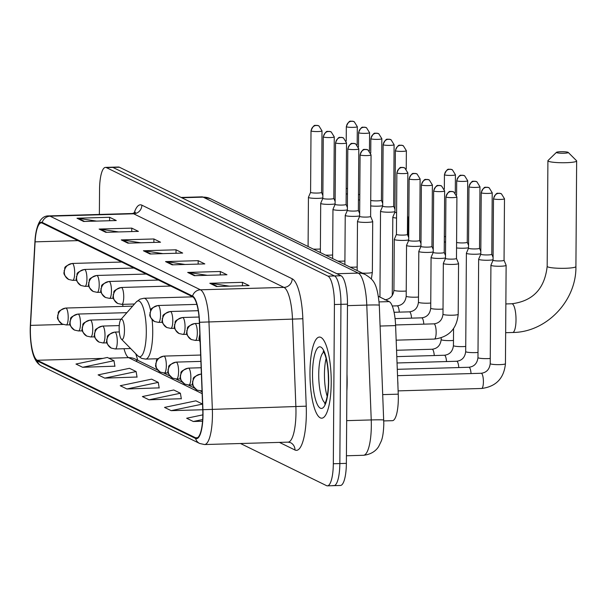 <?xml version="1.0" encoding="UTF-8"?>
<svg xmlns="http://www.w3.org/2000/svg" width="607" height="607" viewBox="0 0 607 607"><rect width="100%" height="100%" fill="white"/><g stroke="black" fill="none" stroke-linecap="round" stroke-linejoin="round"><path stroke-width="0.91" d="M378.449 296.345L389.208 301.618A25.357 6.609 88.4 0 1 395.597 325.595L398.253 394.163A25.357 6.609 88.4 0 1 398.329 398.579A25.357 6.609 88.4 0 1 392.41 420.681L383.776 420.924M333.031 485.448A25.357 6.609 -91.6 0 0 333.933 485.653L340.459 485.471A25.357 6.609 -91.6 0 0 346.369 463.369L347.485 304.145A25.357 6.609 -91.6 0 0 341.013 275.753L119.42 167.229A25.357 6.609 -91.6 0 0 118.517 167.024L111.992 167.206A25.357 6.609 -91.6 0 1 112.894 167.418A25.357 6.609 -91.6 0 0 111.992 167.206L105.466 167.395A25.357 6.609 -91.6 0 0 99.548 189.49L99.373 214.453M240.501 443.512L326.498 485.63A25.357 6.609 -91.6 0 0 327.401 485.843A25.357 6.609 -91.6 0 0 333.319 463.748L334.427 304.524L340.952 304.335A25.357 6.609 -91.6 0 0 334.487 275.942L112.894 167.418L334.487 275.942A25.357 6.609 -91.6 0 1 340.952 304.335L339.844 463.558L340.952 304.335L347.485 304.145M333.933 485.653A25.357 6.609 -91.6 0 0 339.844 463.558A25.357 6.609 -91.6 0 1 333.933 485.653L327.401 485.843M331.217 382.835A40.578 10.569 -91.6 0 0 319.426 337.067A40.578 10.569 -91.6 0 0 309.965 372.425A40.578 10.569 -91.6 0 0 321.756 418.185A40.578 10.569 -91.6 0 0 331.217 382.835A40.578 10.569 -91.6 0 0 319.426 337.067A40.578 10.569 -91.6 0 0 309.965 372.425A40.578 10.569 -91.6 0 0 321.756 418.185A40.578 10.569 -91.6 0 0 331.217 382.835M202.837 414.444A27.049 7.049 88.4 0 1 196.524 438.011A27.049 7.049 88.4 0 1 195.56 437.791L37.277 360.27A27.049 7.049 88.4 0 1 30.525 325.382L35.1 241.852A27.049 7.049 88.4 0 1 41.268 222.89A27.049 7.049 88.4 0 1 42.232 223.11L192.556 296.732A27.049 7.049 88.4 0 1 199.377 322.302L202.761 409.733A27.049 7.049 88.4 0 1 202.837 414.444M203.011 414.528A27.725 7.223 -91.6 0 0 202.935 409.702L199.551 322.271A27.725 7.223 -91.6 0 0 192.556 296.057L42.24 222.443A27.725 7.223 -91.6 0 0 35.062 239.59A27.725 7.223 -91.6 0 0 34.925 241.654L30.35 325.177A27.725 7.223 -91.6 0 0 31.094 344.169A27.725 7.223 -91.6 0 0 37.277 360.937L195.56 438.459A27.725 7.223 -91.6 0 0 203.011 414.528M82.62 367.288L113.987 360.717L107.348 357.462L75.974 364.041L82.62 367.288L114.898 366.18M104.753 378.131L136.127 371.56L129.488 368.305L98.114 374.883L104.753 378.131L137.03 377.023M126.893 388.973L158.268 382.402L151.621 379.147L120.254 385.718L126.893 388.973L159.171 387.865M149.034 399.816L180.4 393.245L173.761 389.99L142.387 396.561L149.034 399.816L181.303 398.708M334.427 304.524A25.357 6.609 -91.6 0 0 327.962 276.132L106.369 167.6A25.357 6.609 -91.6 0 0 105.466 167.395M99.131 229.067L131.765 228.126L138.404 231.381L105.77 232.314L99.131 229.067A6.76 6.472 116.1 0 1 100.261 229.135L106.711 232.291M76.998 218.224L109.624 217.283L116.271 220.538L83.637 221.479L76.998 218.224A6.76 6.472 116.1 0 1 78.128 218.292L84.57 221.449M165.544 261.594L198.178 260.653L204.817 263.908L172.183 264.842L165.544 261.594A6.76 6.472 116.1 0 1 166.675 261.663L173.124 264.819M187.684 272.429L220.311 271.496L226.957 274.751L194.323 275.684L187.684 272.429A6.76 6.472 116.1 0 1 188.815 272.505L195.257 275.661M209.817 283.272L242.451 282.338L249.09 285.594L216.464 286.527L209.817 283.272A6.76 6.472 116.1 0 1 210.955 283.34L217.397 286.496M121.271 239.909L153.905 238.968L160.544 242.223L127.91 243.157L121.271 239.909A6.76 6.472 116.1 0 1 122.402 239.977L128.843 243.134M143.404 250.752L176.038 249.811L182.677 253.066L150.05 253.999L143.404 250.752A6.76 6.472 116.1 0 1 144.542 250.82L150.984 253.976M171.166 410.658L202.541 404.08L195.902 400.832L164.527 407.403L171.166 410.658L202.761 409.748M202.829 414.862L186.66 418.246L193.307 421.501L202.548 421.235M176.038 249.811L176.015 253.256M162.964 253.627L144.542 250.82M153.905 238.968L153.875 242.413M140.832 242.792L122.402 239.977M242.451 282.338L242.428 285.783M229.378 286.155L210.955 283.34M220.311 271.496L220.288 274.941M207.245 275.312L188.815 272.505M198.178 260.653L198.155 264.098M185.105 264.47L166.675 261.663M109.624 217.283L109.601 220.728M96.551 221.107L78.128 218.292M131.765 228.126L131.742 231.571M118.691 231.95L100.261 229.135M180.4 393.245L181.334 398.89M193.307 421.501L202.662 419.536M158.268 382.402L159.201 388.048M136.127 371.56L137.061 377.205M113.987 360.717L114.928 366.362M346.878 390.9A42.262 11.009 -91.6 0 0 347.158 382.607A42.262 11.009 -91.6 0 0 346.992 374.094M568.046 152.311A5.918 0.774 0.4 0 0 561.953 151.697A5.918 0.774 0.4 0 0 556.475 152.334A5.918 0.774 0.4 0 0 556.627 152.638A5.918 0.774 0.4 0 0 563.501 153.245A5.918 0.774 0.4 0 0 568.205 152.41A5.918 0.774 0.4 0 0 568.046 152.311M568.205 152.41L576.529 160.703A14.371 1.882 -179.6 0 1 576.65 160.954A14.371 1.882 -179.6 0 1 564.169 162.737A14.371 1.882 -179.6 0 1 548.409 161.25A14.371 1.882 -179.6 0 1 547.909 160.756A14.371 1.882 -179.6 0 1 548.038 160.506L556.475 152.334M119.147 328.03A10.144 2.64 -91.6 0 0 121.37 339.116A10.144 2.64 -91.6 0 0 124.458 330.633A10.144 2.64 -91.6 0 0 120.808 319.593A10.144 2.64 -91.6 0 0 119.147 328.03M397.896 384.792A7.61 1.98 -91.6 0 0 397.904 384.307A7.61 1.98 -91.6 0 0 397.752 381.188M490.926 265.16A7.61 0.994 0.4 0 0 490.919 265.213A7.61 0.994 0.4 0 0 491.184 265.479A7.61 0.994 0.4 0 0 500.517 266.238A7.61 0.994 0.4 0 0 506.132 265.32A7.61 0.994 0.4 0 0 506.117 265.259L504.053 260.251A5.493 0.721 0.4 0 1 504.053 260.274A5.493 0.721 0.4 0 1 500.001 260.942A5.493 0.721 0.4 0 1 493.256 260.388A5.493 0.721 0.4 0 1 493.066 260.198A5.493 0.721 0.4 0 1 493.074 260.16L490.926 265.16M480.812 254.151A5.493 0.721 0.4 0 0 480.797 254.189L478.665 259.151A7.61 0.994 0.4 0 0 478.65 259.204A7.61 0.994 0.4 0 0 478.915 259.47A7.61 0.994 0.4 0 0 488.248 260.236A7.61 0.994 0.4 0 0 493.066 259.75M481.419 192.874A5.493 0.721 0.4 0 0 487.444 193.436A5.493 0.721 0.4 0 0 492.216 192.76L489.143 187.783A5.493 5.258 -63.9 0 0 486.761 187.275A5.493 5.258 116.1 0 0 481.419 192.874A5.493 0.721 0.4 0 1 481.23 192.685L480.797 254.189A5.493 0.721 0.4 0 0 480.994 254.379A5.493 0.721 0.4 0 0 487.732 254.932A5.493 0.721 0.4 0 0 491.791 254.265A5.493 0.721 0.4 0 0 491.784 254.227M469.158 186.865A5.493 0.721 0.4 0 0 475.182 187.434A5.493 0.721 0.4 0 0 479.955 186.751L476.874 181.781A5.493 5.258 -63.9 0 0 474.499 181.265A5.493 5.258 116.1 0 0 469.158 186.865A5.493 0.721 0.4 0 1 468.968 186.675L468.536 248.187A5.493 0.721 0.4 0 1 468.543 248.149L466.396 253.142A7.61 0.994 0.4 0 0 466.388 253.202A7.61 0.994 0.4 0 0 466.654 253.46A7.61 0.994 0.4 0 0 475.987 254.227A7.61 0.994 0.4 0 0 480.805 253.741M468.536 248.187A5.493 0.721 0.4 0 0 468.725 248.377A5.493 0.721 0.4 0 0 475.471 248.931A5.493 0.721 0.4 0 0 479.522 248.263A5.493 0.721 0.4 0 0 479.515 248.225L480.82 251.381M456.555 247.937A7.61 0.994 0.4 0 0 463.725 248.217A7.61 0.994 0.4 0 0 468.536 247.739M456.593 242.421A5.493 0.721 0.4 0 0 463.202 242.921A5.493 0.721 0.4 0 0 467.261 242.254A5.493 0.721 0.4 0 0 467.253 242.216M444.286 241.935A7.61 0.994 0.4 0 0 445.606 242.072M444.324 236.419A5.493 0.721 0.4 0 0 445.644 236.7M395.574 150.824A5.493 0.721 0.4 0 0 401.599 151.393A5.493 0.721 0.4 0 0 406.371 150.711L403.291 145.741A5.493 5.258 -63.9 0 0 400.916 145.225A5.493 5.258 116.1 0 0 395.574 150.824A5.493 0.721 0.4 0 1 395.377 150.635L394.952 212.147A5.493 0.721 0.4 0 1 394.96 212.109L392.812 217.109A7.61 0.994 0.4 0 0 392.805 217.162A7.61 0.994 0.4 0 0 393.07 217.427A7.61 0.994 0.4 0 0 396.546 218.05M394.952 212.147A5.493 0.721 0.4 0 0 395.142 212.336A5.493 0.721 0.4 0 0 396.583 212.67M407.54 217.61A7.61 0.994 0.4 0 0 408.018 217.268A7.61 0.994 0.4 0 0 408.01 217.215L407.547 216.107M382.691 206.122L380.551 211.099A7.61 0.994 0.4 0 0 380.536 211.153A7.61 0.994 0.4 0 0 380.801 211.418A7.61 0.994 0.4 0 0 390.142 212.184A7.61 0.994 0.4 0 0 394.952 211.699M382.698 206.099A5.493 0.721 0.4 0 0 382.691 206.137A5.493 0.721 0.4 0 0 382.88 206.334A5.493 0.721 0.4 0 0 389.618 206.881A5.493 0.721 0.4 0 0 393.677 206.221A5.493 0.721 0.4 0 0 393.67 206.175L394.967 209.332M370.702 205.894A7.61 0.994 0.4 0 0 377.873 206.175A7.61 0.994 0.4 0 0 382.691 205.69M370.74 200.378A5.493 0.721 0.4 0 0 377.357 200.879A5.493 0.721 0.4 0 0 381.408 200.211A5.493 0.721 0.4 0 0 381.401 200.173M358.441 199.893A7.61 0.994 0.4 0 0 359.754 200.029M358.479 194.369A5.493 0.721 0.4 0 0 359.792 194.65M346.172 193.883A7.61 0.994 0.4 0 0 347.492 194.02M346.21 188.367A5.493 0.721 0.4 0 0 347.53 188.648M443.353 263.339A7.61 0.994 0.4 0 0 443.338 263.4A7.61 0.994 0.4 0 0 452.943 264.424A7.61 0.994 0.4 0 0 458.558 263.506A7.61 0.994 0.4 0 0 458.543 263.446L456.479 258.438A5.493 0.721 0.4 0 1 456.479 258.461A5.493 0.721 0.4 0 1 452.42 259.128A5.493 0.721 0.4 0 1 445.682 258.574A5.493 0.721 0.4 0 1 445.492 258.385A5.493 0.721 0.4 0 1 445.5 258.347L443.353 263.339M433.231 252.337A5.493 0.721 0.4 0 0 433.223 252.375L431.091 257.338A7.61 0.994 0.4 0 0 431.076 257.391A7.61 0.994 0.4 0 0 440.674 258.423A7.61 0.994 0.4 0 0 445.492 257.937M433.846 191.061A5.493 0.721 0.4 0 0 439.87 191.622A5.493 0.721 0.4 0 0 444.643 190.947L441.562 185.97A5.493 5.258 -63.9 0 0 439.187 185.461A5.493 5.258 116.1 0 0 433.846 191.061A5.493 0.721 0.4 0 1 433.656 190.871L433.223 252.375A5.493 0.721 0.4 0 0 433.421 252.565A5.493 0.721 0.4 0 0 440.158 253.119A5.493 0.721 0.4 0 0 444.218 252.451A5.493 0.721 0.4 0 0 444.203 252.413M420.97 246.328A5.493 0.721 0.4 0 0 420.962 246.374L418.822 251.328A7.61 0.994 0.4 0 0 418.815 251.381A7.61 0.994 0.4 0 0 428.413 252.413A7.61 0.994 0.4 0 0 433.231 251.928M421.584 185.052A5.493 0.721 0.4 0 0 427.609 185.621A5.493 0.721 0.4 0 0 432.381 184.938L429.301 179.968A5.493 5.258 -63.9 0 0 426.926 179.452A5.493 5.258 116.1 0 0 421.584 185.052A5.493 0.721 0.4 0 1 421.387 184.862L420.962 246.374A5.493 0.721 0.4 0 0 421.152 246.563A5.493 0.721 0.4 0 0 427.897 247.117A5.493 0.721 0.4 0 0 431.949 246.45A5.493 0.721 0.4 0 0 431.941 246.412M409.315 179.042A5.493 0.721 0.4 0 0 415.347 179.611A5.493 0.721 0.4 0 0 420.112 178.928L417.039 173.959A5.493 5.258 -63.9 0 0 414.657 173.443A5.493 5.258 116.1 0 0 409.315 179.042A5.493 0.721 0.4 0 1 409.126 178.853L408.701 240.364A5.493 0.721 0.4 0 1 408.708 240.326L406.561 245.327A7.61 0.994 0.4 0 0 406.546 245.38A7.61 0.994 0.4 0 0 416.152 246.404A7.61 0.994 0.4 0 0 420.962 245.926M408.701 240.364A5.493 0.721 0.4 0 0 408.89 240.554A5.493 0.721 0.4 0 0 415.628 241.108A5.493 0.721 0.4 0 0 419.687 240.44A5.493 0.721 0.4 0 0 419.68 240.402M396.439 234.317A5.493 0.721 0.4 0 0 396.432 234.355L394.3 239.317A7.61 0.994 0.4 0 0 394.284 239.37A7.61 0.994 0.4 0 0 403.883 240.402A7.61 0.994 0.4 0 0 408.701 239.917M397.054 173.041A5.493 0.721 0.4 0 0 403.078 173.602A5.493 0.721 0.4 0 0 407.851 172.927L404.77 167.949A5.493 5.258 -63.9 0 0 402.395 167.441A5.493 5.258 116.1 0 0 397.054 173.041A5.493 0.721 0.4 0 1 396.864 172.851L396.432 234.355A5.493 0.721 0.4 0 0 396.621 234.552A5.493 0.721 0.4 0 0 403.367 235.099A5.493 0.721 0.4 0 0 407.418 234.439A5.493 0.721 0.4 0 0 407.411 234.393M359.64 216.32L357.508 221.297A7.61 0.994 0.4 0 0 357.493 221.35A7.61 0.994 0.4 0 0 367.091 222.382A7.61 0.994 0.4 0 0 372.706 221.456A7.61 0.994 0.4 0 0 372.698 221.403L370.627 216.395A5.493 0.721 0.4 0 1 370.627 216.418A5.493 0.721 0.4 0 1 366.575 217.086A5.493 0.721 0.4 0 1 359.83 216.532A5.493 0.721 0.4 0 1 359.64 216.342A5.493 0.721 0.4 0 1 359.648 216.297M347.386 210.295A5.493 0.721 0.4 0 0 347.379 210.333L345.239 215.295A7.61 0.994 0.4 0 0 345.231 215.348A7.61 0.994 0.4 0 0 354.829 216.373A7.61 0.994 0.4 0 0 359.64 215.895M348.001 149.011A5.493 0.721 0.4 0 0 354.025 149.58A5.493 0.721 0.4 0 0 358.798 148.897L355.717 143.927A5.493 5.258 -63.9 0 0 353.335 143.411A5.493 5.258 116.1 0 0 348.001 149.011A5.493 0.721 0.4 0 1 347.803 148.821L347.379 210.333A5.493 0.721 0.4 0 0 347.568 210.523A5.493 0.721 0.4 0 0 354.313 211.077A5.493 0.721 0.4 0 0 358.365 210.409A5.493 0.721 0.4 0 0 358.358 210.371M335.11 204.309L332.977 209.286A7.61 0.994 0.4 0 0 332.962 209.339A7.61 0.994 0.4 0 0 342.56 210.371A7.61 0.994 0.4 0 0 347.379 209.885M335.125 204.286A5.493 0.721 0.4 0 0 335.11 204.324A5.493 0.721 0.4 0 0 335.307 204.521A5.493 0.721 0.4 0 0 342.045 205.067A5.493 0.721 0.4 0 0 346.104 204.407A5.493 0.721 0.4 0 0 346.096 204.362L347.394 207.518M323.47 137A5.493 0.721 0.4 0 0 329.495 137.569A5.493 0.721 0.4 0 0 334.267 136.886L331.187 131.916A5.493 5.258 -63.9 0 0 328.812 131.4A5.493 5.258 116.1 0 0 323.47 137A5.493 0.721 0.4 0 1 323.281 136.81L322.848 198.322A5.493 0.721 0.4 0 1 322.856 198.284L320.708 203.277A7.61 0.994 0.4 0 0 320.701 203.337A7.61 0.994 0.4 0 0 330.299 204.362A7.61 0.994 0.4 0 0 335.117 203.876M322.848 198.322A5.493 0.721 0.4 0 0 323.038 198.512A5.493 0.721 0.4 0 0 329.783 199.066A5.493 0.721 0.4 0 0 333.835 198.398A5.493 0.721 0.4 0 0 333.827 198.36M310.594 192.275A5.493 0.721 0.4 0 0 310.587 192.313L308.447 197.275A7.61 0.994 0.4 0 0 308.439 197.328A7.61 0.994 0.4 0 0 318.038 198.36A7.61 0.994 0.4 0 0 322.848 197.874M311.209 130.998A5.493 0.721 0.4 0 0 317.233 131.56A5.493 0.721 0.4 0 0 322.006 130.884L318.925 125.907A5.493 5.258 -63.9 0 0 316.543 125.399A5.493 5.258 116.1 0 0 311.209 130.998A5.493 0.721 0.4 0 1 311.012 130.801L310.587 192.313A5.493 0.721 0.4 0 0 310.776 192.502A5.493 0.721 0.4 0 0 317.514 193.056A5.493 0.721 0.4 0 0 321.573 192.389A5.493 0.721 0.4 0 0 321.566 192.351M382.759 394.611L398.253 394.163M380.103 326.042L395.597 325.595M379.102 301.907L389.208 301.618M383.745 420.059A16.905 0.63 177.8 0 0 371.234 419.938L366.78 305.086A33.81 8.809 -91.6 0 0 358.259 273.112L203.133 197.138A33.81 8.809 -91.6 0 0 201.926 196.858L210.447 198.717L365.573 274.69C372.607 279.516 377.19 281.428 379.299 305.207L383.806 423.777C383.571 431.812 382.714 437.624 381.226 441.198L378.867 446.13C378.093 447.587 374.087 454.211 363.441 455.288A33.81 8.809 -91.6 0 0 371.325 425.826A33.81 8.809 -91.6 0 0 371.234 419.938L346.665 420.643M341.013 275.753L327.962 276.132M346.369 463.369L333.319 463.748M119.42 167.229L106.369 167.6M379.299 305.207A16.905 0.63 177.8 0 0 366.78 305.086L347.47 305.64M365.573 274.69A16.905 16.169 116.1 0 0 358.259 273.112L336.87 273.727M210.447 198.717A16.905 16.169 116.1 0 0 203.133 197.138L181.743 197.753M195.56 437.791L197.472 437.738M42.24 222.443A8.452 8.088 -63.9 0 1 50.108 216.183L200.431 289.797A33.81 8.809 88.4 0 1 208.96 321.771L212.344 409.201A33.81 8.809 88.4 0 1 212.435 415.082A33.81 8.809 88.4 0 1 204.551 444.544L288.09 442.146A33.81 8.809 -91.6 0 0 295.973 412.684A33.81 8.809 -91.6 0 0 295.882 406.804L292.498 319.373A33.81 8.809 -91.6 0 0 283.97 287.399L133.646 213.785A33.81 8.809 -91.6 0 0 132.447 213.505L135.634 212.283M202.935 409.702L306.232 406.182A42.262 11.009 88.4 0 1 294.987 450.015L279.425 442.397M136.962 361.719A42.262 11.009 88.4 0 1 136.37 359.708M134.079 213.209A42.262 11.009 88.4 0 1 141.863 205.166L292.187 278.788A8.452 8.088 116.1 0 1 283.97 287.399L200.431 289.797A8.452 8.088 116.1 0 0 192.556 296.057M35.062 239.59C36.564 223.444 41.185 215.553 48.909 215.902A33.81 8.809 88.4 0 1 50.108 216.183L133.646 213.785A8.452 8.088 116.1 0 0 141.863 205.166M292.187 278.788A42.262 11.009 88.4 0 1 302.847 318.751L199.551 322.271M37.277 360.937A8.452 8.088 116.1 0 0 41.405 365.96L199.688 443.482A8.452 8.088 -63.9 0 1 195.56 438.459M302.847 318.751L306.232 406.182M294.987 450.015A8.452 8.088 116.1 0 0 290.548 442.662L288.09 442.146M35.1 241.852L77.992 240.622M30.525 325.382L63.12 324.442M122.902 304.342L122.789 306.414M124.033 348.722A27.049 7.049 -91.6 0 0 128.646 357.652L202.139 393.639M37.277 360.27L102.947 358.388M108.888 358.213L128.646 357.652A15.213 14.553 116.1 0 1 135.24 359.071L157.721 370.08M326.103 358.54A25.767 6.715 -91.6 0 0 324.449 374.018A25.767 6.715 -91.6 0 0 327.188 396.371M323.728 352.068A25.767 6.715 -91.6 0 0 318.736 374.185A25.767 6.715 -91.6 0 0 325.193 402.972M312.514 373.677A30.836 8.035 -91.6 0 0 320.375 408.2A30.836 8.035 -91.6 0 0 328.668 381.583A30.836 8.035 -91.6 0 0 320.807 347.06A30.836 8.035 -91.6 0 0 312.514 373.677M505.859 303.94L511.83 303.766A14.371 3.741 88.4 0 1 512.346 303.887A14.371 3.741 88.4 0 1 516.011 319.972A14.371 3.741 88.4 0 1 512.657 332.492C546.421 332.363 576.513 300.844 575.914 266.541L576.65 160.954M511.83 303.766C532.946 301.102 544.729 288.628 547.173 266.344A14.371 1.882 0.4 0 0 547.673 266.845A14.371 1.882 0.4 0 0 563.433 268.324A14.371 1.882 0.4 0 0 575.914 266.541M121.37 339.116L137.797 355.808A27.952 7.284 -91.6 0 0 146.31 332.424A27.952 7.284 -91.6 0 0 136.256 301.99L139.959 299.183L143.889 298.257A30.433 7.929 -91.6 0 1 150.619 310.443M157.972 358.737L145.634 359.094A30.433 7.929 -91.6 0 0 152.729 332.575A30.433 7.929 -91.6 0 0 152.091 319.669M493.688 198.876A5.493 0.721 0.4 0 0 499.713 199.445A5.493 0.721 0.4 0 0 504.485 198.762L501.405 193.792A5.493 5.258 -63.9 0 0 499.022 193.276A5.493 5.258 116.1 0 0 493.688 198.876A5.493 0.721 0.4 0 1 493.491 198.686L493.066 260.198M483.4 381.849A7.61 1.98 -91.6 0 0 481.579 373.411A7.61 1.98 -91.6 0 0 481.184 373.275C486.503 372.599 489.515 369.375 490.228 363.593A7.61 0.994 0.4 0 0 490.494 363.859A7.61 0.994 0.4 0 0 490.631 363.919A7.61 0.994 0.4 0 0 499.075 364.64A7.61 0.994 0.4 0 0 505.441 363.699C503.977 378.358 496.033 386.613 481.624 388.48A7.61 1.98 -91.6 0 0 483.4 381.849M200.849 390.946A8.452 2.2 -91.6 0 0 201.145 391.014A8.452 2.2 -91.6 0 0 202.01 390.286M202.032 390.991L197.184 390.157A8.452 8.088 -63.9 0 1 192.745 382.805A8.452 8.088 116.1 0 1 200.963 374.185A8.452 2.2 -91.6 0 0 200.659 374.117L201.38 374.094M201.395 374.565A8.452 2.2 -91.6 0 0 200.963 374.185M471.055 373.563A7.61 1.98 -91.6 0 0 469.317 367.402A7.61 1.98 -91.6 0 0 468.923 367.265C474.234 366.598 477.254 363.365 477.967 357.591A7.61 0.994 0.4 0 0 478.233 357.849A7.61 0.994 0.4 0 0 478.369 357.91A7.61 0.994 0.4 0 0 490.266 358.456M188.58 384.944A8.452 2.2 -91.6 0 0 188.883 385.013A8.452 2.2 -91.6 0 0 190.856 377.645A8.452 2.2 -91.6 0 0 188.701 368.183A8.452 8.088 116.1 0 0 180.484 376.795A8.452 8.088 -63.9 0 0 184.923 384.155C177.464 377.6 181.098 377.296 180.279 375.308C182.472 372.819 177.32 372.144 188.398 368.108A8.452 2.2 -91.6 0 1 188.701 368.183M458.793 367.554A7.61 1.98 -91.6 0 0 457.056 361.4A7.61 1.98 -91.6 0 0 456.654 361.256C461.973 360.588 464.985 357.364 465.698 351.582A7.61 0.994 0.4 0 0 465.964 351.848A7.61 0.994 0.4 0 0 466.108 351.908A7.61 0.994 0.4 0 0 477.997 352.455M176.318 378.935A8.452 2.2 -91.6 0 0 176.622 379.003A8.452 2.2 -91.6 0 0 178.587 371.636A8.452 2.2 -91.6 0 0 176.432 362.174A8.452 8.088 116.1 0 0 168.215 370.786A8.452 8.088 -63.9 0 0 172.661 378.146C165.203 371.59 168.829 371.287 168.018 369.299C170.21 366.81 165.058 366.142 176.136 362.106A8.452 2.2 -91.6 0 1 176.432 362.174M456.896 180.856A5.493 0.721 0.4 0 0 462.921 181.425A5.493 0.721 0.4 0 0 467.694 180.742L464.613 175.772A5.493 5.258 -63.9 0 0 462.231 175.264A5.493 5.258 116.1 0 0 456.896 180.856A5.493 0.721 0.4 0 1 456.699 180.666L456.601 195.097M446.532 361.552A7.61 1.98 -91.6 0 0 444.787 355.391A7.61 1.98 -91.6 0 0 444.392 355.254C449.711 354.579 452.723 351.354 453.437 345.573A7.61 0.994 0.4 0 0 453.702 345.838A7.61 0.994 0.4 0 0 453.839 345.899A7.61 0.994 0.4 0 0 465.736 346.445M164.057 372.926A8.452 2.2 -91.6 0 0 164.353 372.994A8.452 2.2 -91.6 0 0 166.326 365.634A8.452 2.2 -91.6 0 0 164.171 356.165A8.452 8.088 116.1 0 0 155.953 364.784A8.452 8.088 -63.9 0 0 160.392 372.137C152.934 365.581 156.568 365.277 155.749 363.297C157.941 360.808 152.789 360.133 163.867 356.097A8.452 2.2 -91.6 0 1 164.171 356.165M444.627 174.854A5.493 0.721 0.4 0 0 450.652 175.423A5.493 0.721 0.4 0 0 455.425 174.74L452.352 169.763A5.493 5.258 -63.9 0 0 449.969 169.254A5.493 5.258 116.1 0 0 444.627 174.854A5.493 0.721 0.4 0 1 444.438 174.664L444.339 189.096M434.263 355.543A7.61 1.98 -91.6 0 0 432.525 349.382A7.61 1.98 -91.6 0 0 432.131 349.245C437.442 348.577 440.454 345.353 441.175 339.571A7.61 0.994 0.4 0 0 441.441 339.829A7.61 0.994 0.4 0 0 441.577 339.897A7.61 0.994 0.4 0 0 453.475 340.436M114.996 348.904A8.452 2.2 -91.6 0 0 115.3 348.972A8.452 2.2 -91.6 0 0 117.272 341.604A8.452 2.2 -91.6 0 0 115.118 332.143A8.452 8.088 116.1 0 0 106.9 340.755A8.452 8.088 -63.9 0 0 111.339 348.115C103.88 341.559 107.515 341.255 106.695 339.267C108.888 336.779 103.736 336.111 114.814 332.075A8.452 2.2 -91.6 0 1 115.118 332.143M102.735 342.894A8.452 2.2 -91.6 0 0 103.031 342.963A8.452 2.2 -91.6 0 0 105.003 335.603A8.452 2.2 -91.6 0 0 102.849 326.134A8.452 8.088 116.1 0 0 94.631 334.753A8.452 8.088 -63.9 0 0 99.07 342.105C91.619 335.55 95.246 335.246 94.434 333.266C96.619 330.777 91.475 330.102 102.553 326.065A8.452 2.2 -91.6 0 1 102.849 326.134M383.305 144.823A5.493 0.721 0.4 0 0 389.337 145.384A5.493 0.721 0.4 0 0 394.102 144.709L391.029 139.731A5.493 5.258 -63.9 0 0 388.647 139.223A5.493 5.258 116.1 0 0 383.305 144.823A5.493 0.721 0.4 0 1 383.116 144.633L382.691 206.137M90.466 336.893A8.452 2.2 -91.6 0 0 90.769 336.961A8.452 2.2 -91.6 0 0 92.742 329.593A8.452 2.2 -91.6 0 0 90.587 320.132A8.452 8.088 116.1 0 0 82.37 328.744A8.452 8.088 -63.9 0 0 86.809 336.103C79.35 329.548 82.984 329.244 82.165 327.256C84.358 324.768 79.206 324.092 90.284 320.064A8.452 2.2 -91.6 0 1 90.587 320.132M371.044 138.813A5.493 0.721 0.4 0 0 377.068 139.382A5.493 0.721 0.4 0 0 381.841 138.7L378.76 133.73A5.493 5.258 -63.9 0 0 376.386 133.214A5.493 5.258 116.1 0 0 371.044 138.813A5.493 0.721 0.4 0 1 370.854 138.624L370.748 153.055M78.204 330.883A8.452 2.2 -91.6 0 0 78.508 330.952A8.452 2.2 -91.6 0 0 80.481 323.584A8.452 2.2 -91.6 0 0 78.318 314.123A8.452 8.088 116.1 0 0 70.109 322.734A8.452 8.088 -63.9 0 0 74.547 330.094C67.089 323.539 70.716 323.235 69.904 321.247C72.096 318.758 66.945 318.091 78.022 314.054A8.452 2.2 -91.6 0 1 78.318 314.123M358.783 132.812A5.493 0.721 0.4 0 0 364.807 133.373A5.493 0.721 0.4 0 0 369.58 132.698L366.499 127.72A5.493 5.258 -63.9 0 0 364.124 127.212A5.493 5.258 116.1 0 0 358.783 132.812A5.493 0.721 0.4 0 1 358.585 132.614L358.487 147.046M65.943 324.874A8.452 2.2 -91.6 0 0 66.239 324.95A8.452 2.2 -91.6 0 0 68.212 317.582A8.452 2.2 -91.6 0 0 66.057 308.113A8.452 8.088 116.1 0 0 57.84 316.733A8.452 8.088 -63.9 0 0 62.278 324.085C54.82 317.529 58.454 317.226 57.642 315.245C59.827 312.757 54.676 312.081 65.753 308.045A8.452 2.2 -91.6 0 1 66.057 308.113M346.514 126.802A5.493 0.721 0.4 0 0 352.546 127.371A5.493 0.721 0.4 0 0 357.311 126.688L354.238 121.719A5.493 5.258 -63.9 0 0 351.855 121.203A5.493 5.258 116.1 0 0 346.514 126.802A5.493 0.721 0.4 0 1 346.324 126.613L346.225 141.044M446.107 197.063A5.493 0.721 0.4 0 0 452.139 197.632A5.493 0.721 0.4 0 0 456.904 196.949L453.831 191.979A5.493 5.258 -63.9 0 0 451.449 191.463A5.493 5.258 116.1 0 0 446.107 197.063A5.493 0.721 0.4 0 1 445.917 196.873L445.492 258.385M200.143 342.12A8.452 8.088 -63.9 0 1 199.21 338.205A8.452 8.088 116.1 0 1 199.862 334.958M436.152 332.439A7.61 1.98 -91.6 0 0 434.339 323.994A7.61 1.98 -91.6 0 0 433.944 323.857C439.256 323.19 442.275 319.965 442.989 314.183A7.61 0.994 0.4 0 0 443.391 314.509A7.61 0.994 0.4 0 0 452.587 315.208A7.61 0.994 0.4 0 0 458.202 314.289C456.737 328.941 448.793 337.204 434.377 339.07A7.61 1.98 -91.6 0 0 436.152 332.439M195.044 340.345A8.452 2.2 -91.6 0 0 195.348 340.413A8.452 2.2 -91.6 0 0 197.321 333.046A8.452 2.2 -91.6 0 0 195.166 323.584A8.452 8.088 116.1 0 0 186.948 332.196A8.452 8.088 -63.9 0 0 191.387 339.556C183.929 333 187.563 332.697 186.744 330.709C188.936 328.22 183.784 327.552 194.862 323.516A8.452 2.2 -91.6 0 1 195.166 323.584M423.815 324.146A7.61 1.98 -91.6 0 0 422.077 317.992A7.61 1.98 -91.6 0 0 421.675 317.848C426.994 317.18 430.006 313.956 430.72 308.174A7.61 0.994 0.4 0 0 431.129 308.5A7.61 0.994 0.4 0 0 440.325 309.206A7.61 0.994 0.4 0 0 443.019 309.046M182.783 334.336A8.452 2.2 -91.6 0 0 183.086 334.411A8.452 2.2 -91.6 0 0 185.052 327.044A8.452 2.2 -91.6 0 0 182.897 317.575A8.452 8.088 116.1 0 0 174.679 326.194A8.452 8.088 -63.9 0 0 179.126 333.547C171.667 326.991 175.294 326.687 174.482 324.707C176.675 322.218 171.523 321.543 182.601 317.507A8.452 2.2 -91.6 0 1 182.897 317.575M411.554 318.144A7.61 1.98 -91.6 0 0 409.808 311.983A7.61 1.98 -91.6 0 0 409.414 311.846C414.733 311.179 417.745 307.946 418.458 302.172A7.61 0.994 0.4 0 0 418.86 302.491A7.61 0.994 0.4 0 0 428.056 303.197A7.61 0.994 0.4 0 0 430.758 303.037M170.521 328.334A8.452 2.2 -91.6 0 0 170.817 328.402A8.452 2.2 -91.6 0 0 172.79 321.035A8.452 2.2 -91.6 0 0 170.635 311.573A8.452 8.088 116.1 0 0 162.418 320.185A8.452 8.088 -63.9 0 0 166.857 327.545C159.398 320.989 163.033 320.686 162.213 318.698C164.406 316.209 159.254 315.534 170.332 311.505A8.452 2.2 -91.6 0 1 170.635 311.573M399.285 312.135A7.61 1.98 -91.6 0 0 397.547 305.981A7.61 1.98 -91.6 0 0 397.153 305.837C402.464 305.169 405.476 301.945 406.197 296.163A7.61 0.994 0.4 0 0 406.599 296.489A7.61 0.994 0.4 0 0 415.795 297.187A7.61 0.994 0.4 0 0 418.496 297.035M158.252 322.325A8.452 2.2 -91.6 0 0 158.556 322.393A8.452 2.2 -91.6 0 0 160.529 315.033A8.452 2.2 -91.6 0 0 158.374 305.564A8.452 8.088 116.1 0 0 150.157 314.183A8.452 8.088 -63.9 0 0 154.595 321.535C147.137 314.98 150.771 314.676 149.952 312.696C152.145 310.2 146.993 309.532 158.07 305.496A8.452 2.2 -91.6 0 1 158.374 305.564M394.284 239.37L393.928 290.154A7.61 0.994 0.4 0 0 394.338 290.48A7.61 0.994 0.4 0 0 403.534 291.185A7.61 0.994 0.4 0 0 406.227 291.026M360.262 155.02A5.493 0.721 0.4 0 0 366.287 155.589A5.493 0.721 0.4 0 0 371.059 154.906L367.979 149.937A5.493 5.258 -63.9 0 0 365.604 149.421A5.493 5.258 116.1 0 0 360.262 155.02A5.493 0.721 0.4 0 1 360.072 154.831L359.64 216.342M121.461 304.304A8.452 2.2 -91.6 0 0 121.764 304.373A8.452 2.2 -91.6 0 0 123.737 297.013A8.452 2.2 -91.6 0 0 121.582 287.543A8.452 8.088 116.1 0 0 113.365 296.163A8.452 8.088 -63.9 0 0 117.804 303.515C110.345 296.96 113.979 296.656 113.16 294.676C115.353 292.187 110.201 291.512 121.279 287.475A8.452 2.2 -91.6 0 1 121.582 287.543M362.371 273.12A7.61 0.994 0.4 0 0 366.734 273.165A7.61 0.994 0.4 0 0 372.357 272.24L371.355 279.061M109.199 298.303A8.452 2.2 -91.6 0 0 109.495 298.371A8.452 2.2 -91.6 0 0 111.468 291.003A8.452 2.2 -91.6 0 0 109.313 281.542A8.452 8.088 116.1 0 0 101.096 290.154A8.452 8.088 -63.9 0 0 105.535 297.513C98.084 290.958 101.71 290.654 100.899 288.666C103.084 286.178 97.939 285.502 109.01 281.473A8.452 2.2 -91.6 0 1 109.313 281.542M350.11 267.118A7.61 0.994 0.4 0 0 354.473 267.156A7.61 0.994 0.4 0 0 357.174 266.997M335.732 143.009A5.493 0.721 0.4 0 0 341.756 143.571A5.493 0.721 0.4 0 0 346.529 142.895L343.456 137.918A5.493 5.258 -63.9 0 0 341.073 137.41A5.493 5.258 116.1 0 0 335.732 143.009A5.493 0.721 0.4 0 1 335.542 142.82L335.11 204.324M96.93 292.293A8.452 2.2 -91.6 0 0 97.234 292.362A8.452 2.2 -91.6 0 0 99.207 284.994A8.452 2.2 -91.6 0 0 97.052 275.532A8.452 8.088 116.1 0 0 88.834 284.144A8.452 8.088 -63.9 0 0 93.273 291.504C85.815 284.949 89.449 284.645 88.63 282.657C90.822 280.168 85.67 279.501 96.748 275.464A8.452 2.2 -91.6 0 1 97.052 275.532M337.849 261.109A7.61 0.994 0.4 0 0 342.211 261.154A7.61 0.994 0.4 0 0 344.913 260.995M84.669 286.284A8.452 2.2 -91.6 0 0 84.972 286.36A8.452 2.2 -91.6 0 0 86.938 278.992A8.452 2.2 -91.6 0 0 84.783 269.531A8.452 8.088 116.1 0 0 76.573 278.143A8.452 8.088 -63.9 0 0 81.012 285.502C73.553 278.939 77.18 278.643 76.368 276.655C78.561 274.167 73.409 273.491 84.487 269.455A8.452 2.2 -91.6 0 1 84.783 269.531M325.58 255.099A7.61 0.994 0.4 0 0 329.942 255.145A7.61 0.994 0.4 0 0 332.644 254.986M72.408 280.282A8.452 2.2 -91.6 0 0 72.703 280.351A8.452 2.2 -91.6 0 0 74.676 272.983A8.452 2.2 -91.6 0 0 72.521 263.521A8.452 8.088 116.1 0 0 64.304 272.133A8.452 8.088 -63.9 0 0 68.743 279.493C61.284 272.938 64.919 272.634 64.107 270.646C66.292 268.157 61.14 267.49 72.218 263.453A8.452 2.2 -91.6 0 1 72.521 263.521M313.318 249.098A7.61 0.994 0.4 0 0 317.681 249.143A7.61 0.994 0.4 0 0 320.382 248.984M363.441 455.288L346.422 455.774M201.926 196.858L181.144 197.457M31.094 344.169C32.459 355.877 35.896 363.138 41.405 365.96M199.688 443.482L204.551 444.544M48.909 215.902L132.447 213.505M134.003 304.024L133.972 304.593M163.662 372.986L169.983 376.082M175.924 378.996L182.244 382.091M188.193 385.005L194.513 388.101M200.454 391.007L202.063 391.796M135.748 353.722L137.789 360.315M328.478 382.266L328.205 372.554M323.167 351.286C323.129 350.907 328.212 356.984 328.493 381.408C328.159 400.445 324.305 404.505 324.677 403.784M547.173 266.344L547.909 160.756M505.661 332.697L512.657 332.492M145.634 359.094L141.659 358.396L137.797 355.808M192.776 296.853L143.889 298.257M120.808 319.593L136.256 301.99M398.131 390.878L481.624 388.48M490.228 363.593L490.919 265.213M397.539 375.672L481.184 373.275M505.441 363.699L506.132 265.32M504.485 198.762L504.053 260.274M493.491 198.686C497.072 190.203 498.324 194.437 499.144 193.231L501.405 193.792M477.967 357.591L478.65 259.204M397.297 369.322L468.923 367.265M197.184 390.157C189.725 383.601 193.36 383.298 192.548 381.317C194.733 378.821 189.581 378.153 200.659 374.117M492.216 192.76L491.791 254.265L493.081 257.383M481.23 192.685C484.811 184.202 486.063 188.428 486.875 187.229L489.143 187.783M192.776 384.899L188.883 385.013L184.923 384.155M465.698 351.582L466.388 253.202M397.046 362.971L456.654 361.256M201.129 367.743L188.398 368.108M479.955 186.751L479.522 248.263M468.968 186.675C472.542 178.192 473.801 182.419 474.613 181.22L476.874 181.781M180.514 378.889L176.622 379.003L172.661 378.146M453.437 345.573L453.558 328.66M396.803 356.62L444.392 355.254M200.887 361.393L176.136 362.106M467.261 242.239L468.558 245.372M467.694 180.742L467.261 242.254M456.699 180.666C460.281 172.183 461.532 176.417 462.352 175.218L464.613 175.772M168.253 372.888L164.353 372.994L160.392 372.137M441.175 339.571L441.183 337.864M396.553 350.269L432.131 349.245M200.644 355.042L163.867 356.097M455.425 174.74L455.296 193.026M444.438 174.664C448.019 166.181 449.271 170.408 450.083 169.209L452.352 169.763M130.642 348.532L115.3 348.972L111.339 348.115M392.259 295.586L392.805 217.162M119.313 331.946L114.814 332.075M407.889 235.554L408.018 217.268M406.371 150.711L406.242 169.004M395.377 150.635C398.958 142.152 400.21 146.386 401.03 145.179L403.291 145.741M106.931 342.856L103.031 342.963L99.07 342.105M379.936 297.081L380.536 211.153M119.245 325.587L102.553 326.065M394.102 144.709L393.677 206.221M383.116 144.633C386.697 136.15 387.949 140.376 388.768 139.178L391.029 139.731M94.669 336.847L90.769 336.961L86.809 336.103M121.172 319.176L90.284 320.064M381.841 138.7L381.408 200.211L382.706 203.33M370.854 138.624C374.436 130.141 375.687 134.367 376.499 133.168L378.76 133.73M82.4 330.838L78.508 330.952L74.547 330.094M126.901 312.651L78.022 314.054M369.58 132.698L369.451 150.984M358.585 132.614C362.167 124.139 363.418 128.365 364.238 127.166L366.499 127.72M70.139 324.836L66.239 324.95L62.278 324.085M132.622 306.125L65.753 308.045M357.311 126.688L357.182 144.974M346.324 126.613C349.905 118.13 351.157 122.356 351.969 121.157L354.238 121.719M396.166 340.163L434.377 339.07M442.989 314.183L443.338 263.4M395.574 324.957L433.944 323.857M458.202 314.289L458.558 263.506M456.904 196.949L456.479 258.461M445.917 196.873C449.499 188.39 450.751 192.624 451.57 191.417L453.831 191.979M200.151 342.371L198.937 338.577L199.832 334.146M199.24 340.299L195.348 340.413L191.387 339.556M430.72 308.174L431.076 257.391M395.074 318.614L421.675 317.848M444.643 190.947L444.218 252.451L445.508 255.57M433.656 190.871C437.237 182.388 438.489 186.615 439.301 185.416L441.562 185.97M199.415 323.387L194.862 323.516M186.979 334.298L183.086 334.411L179.126 333.547M418.458 302.172L418.815 251.381M394.072 312.286L409.414 311.846M432.381 184.938L431.949 246.45L433.246 249.568M421.387 184.862C424.968 176.379 426.22 180.605 427.04 179.406L429.301 179.968M199.035 317.036L182.601 317.507M174.717 328.288L170.817 328.402L166.857 327.545M406.197 296.163L406.546 245.38M392.259 305.981L397.153 305.837M419.687 240.425L420.977 243.559M420.112 178.928L419.687 240.44M409.126 178.853C412.707 170.37 413.959 174.604 414.778 173.397L417.039 173.959M198.223 310.701L170.332 311.505M162.448 322.287L158.556 322.393L154.595 321.535M393.928 290.154C393.215 295.935 390.202 299.16 384.884 299.835M407.418 234.416L408.716 237.549M407.851 172.927L407.418 234.439M396.864 172.851C400.445 164.368 401.697 168.594 402.509 167.395L404.77 167.949M196.827 304.38L158.07 305.496M134.481 304.008L121.764 304.373L117.804 303.515M357.151 270.563L357.493 221.35M372.357 272.24L372.706 221.456M371.059 154.906L370.627 216.418M360.072 154.831C363.646 146.348 364.906 150.574 365.718 149.375L367.979 149.937M170.764 286.056L121.279 287.475M113.395 298.257L109.495 298.371L105.535 297.513M344.882 264.553L345.231 215.348M358.798 148.897L358.365 210.409L359.663 213.527M347.803 148.821C351.385 140.338 352.637 144.572 353.456 143.366L355.717 143.927M158.495 280.047L109.01 281.473M101.134 292.248L97.234 292.362L93.273 291.504M332.621 258.552L332.962 209.339M346.529 142.895L346.104 204.407M335.542 142.82C339.123 134.337 340.375 138.563 341.187 137.364L343.456 137.918M146.234 274.045L96.748 275.464M88.865 286.246L84.972 286.36L81.012 285.502M320.359 252.542L320.701 203.337M333.835 198.375L335.132 201.516M334.267 136.886L333.835 198.398M323.281 136.81C326.854 128.327 328.114 132.554 328.926 131.355L331.187 131.916M133.965 268.036L84.487 269.455M76.603 280.237L72.703 280.351L68.743 279.493M308.09 246.533L308.439 197.328M322.006 130.884L321.573 192.389L322.871 195.507M311.012 130.801C314.593 122.318 315.845 126.552 316.664 125.353L318.925 125.907M121.704 262.034L72.218 263.453"/></g></svg>
